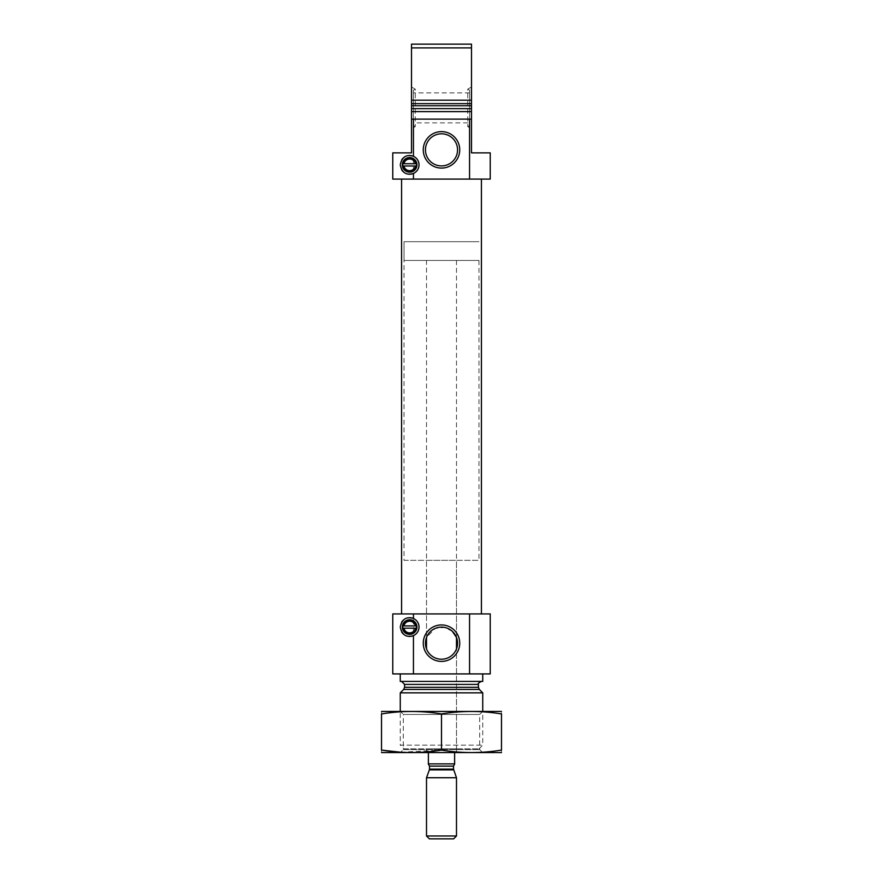<?xml version="1.0" encoding="UTF-8"?>
<svg xmlns="http://www.w3.org/2000/svg" width="883" height="883" viewBox="0 0 883 883"><rect width="100%" height="100%" fill="white"/><g stroke="black" fill="none" stroke-linecap="round" stroke-linejoin="round"><path stroke-width="0.66" stroke-dasharray="4.42 3.31" d="M428.376 752.636L426.511 752.636L428.376 752.636L428.376 763.883L454.624 763.883L428.376 763.883L454.624 763.883L454.624 752.636L456.489 752.636L456.489 648.917A16.06 16.06 0 0 0 456.489 637.438L456.489 260.441L426.511 260.441L456.489 260.441M452.361 631.345L444.679 627.449L435.297 628.365L426.511 637.438A16.06 16.06 0 0 0 426.511 648.917C426.743 650.76 432.328 659.656 441.533 659.226C450.694 659.623 456.268 650.738 456.489 648.917L456.489 748.883L426.511 748.883L456.489 748.883M469.557 119.117L469.557 179.094L490.231 179.094L490.231 152.858L471.489 152.858L471.489 119.117L411.511 119.117L471.489 119.117L411.511 119.117L411.511 111.622L471.489 111.622L411.511 111.622L471.489 111.622L471.489 100.187L411.511 100.187L411.511 111.622M469.557 179.094L392.769 179.094L392.769 152.858L411.511 152.858L411.511 119.117M413.443 179.094L413.443 119.117M471.489 119.117L471.489 111.622M413.387 90.221L413.387 125.541L413.387 90.221L415.264 89.128L415.264 126.622L415.264 89.128L411.511 86.964L411.511 100.187L411.511 47.903L471.489 47.903L471.489 44.15L411.511 44.15L411.511 47.903M411.511 86.964L411.511 128.786L411.511 105.739L471.489 105.739L471.489 128.786L471.489 47.903M416.743 165.276A7.119 7.119 0 0 1 409.425 171.975A7.119 7.119 0 0 1 402.527 164.437M401.577 179.094L481.423 179.094L401.577 179.094M416.655 627.471A7.031 7.031 0 0 1 409.425 634.082A7.031 7.031 0 0 1 402.626 626.632M404.017 748.883L478.983 748.883L404.017 748.883L400.264 745.131L482.736 745.131L400.264 745.131L400.264 711.4L482.736 711.4L400.264 711.4L403.31 714.446L479.69 714.446L403.31 714.446L403.31 749.59L479.69 749.59L403.31 749.59L400.264 752.636L482.736 752.636L381.71 752.636M482.736 692.846L400.264 692.846M401.577 681.411L481.423 681.411L401.577 681.411M482.736 681.411L400.264 681.411M400.264 673.917L482.736 673.917L400.264 673.917M469.557 673.917L469.557 613.939L490.231 613.939L490.231 673.917L392.769 673.917L392.769 613.939L413.443 613.939L413.443 673.917M469.557 613.939L413.443 613.939M401.577 613.939L481.423 613.939L401.577 613.939M401.666 631.974A9.371 9.371 0 0 1 401.666 622.129M404.867 618.994A9.371 9.371 0 0 1 408.984 617.703M413.443 618.497A9.371 9.371 0 0 1 413.443 635.617M407.416 636.157A9.371 9.371 0 0 1 404.856 635.12M402.328 627.051A7.307 7.307 0 0 1 413.288 620.727A7.307 7.307 0 0 1 413.288 633.387A7.307 7.307 0 0 1 402.328 627.051M403.939 628.177L415.341 628.177M415.904 628.177A0.751 0.751 0 0 0 416.566 627.78M416.566 626.323A0.751 0.751 0 0 0 415.904 625.926M415.341 625.926L403.939 625.926M403.365 625.926A0.751 0.751 0 0 0 402.703 626.334M402.714 627.78A0.751 0.751 0 0 0 403.365 628.177M401.666 169.779A9.371 9.371 0 0 1 401.666 159.922M404.867 156.788A9.371 9.371 0 0 1 408.984 155.507M413.443 156.291A9.371 9.371 0 0 1 413.443 173.421M407.416 173.962A9.371 9.371 0 0 1 404.856 172.913M402.328 164.856A7.307 7.307 0 0 1 413.288 158.521A7.307 7.307 0 0 1 413.288 171.181A7.307 7.307 0 0 1 402.328 164.856M403.939 165.982L415.341 165.982M416.003 165.982A0.751 0.751 0 0 0 416.655 165.585M416.655 164.117A0.751 0.751 0 0 0 416.003 163.73M415.341 163.73L403.939 163.73M403.277 163.73A0.751 0.751 0 0 0 402.615 164.128M402.615 165.585A0.751 0.751 0 0 0 403.277 165.982M469.613 90.221L469.613 125.541L469.613 90.221L467.736 89.128L467.736 126.622L467.736 89.128L471.489 86.964M469.613 125.541L467.736 126.622L471.489 128.786M469.613 122.869L469.613 92.881L469.613 122.869L413.387 122.869L413.387 92.881L413.387 122.869M413.387 125.541L415.264 126.622L411.511 128.786M457.56 149.856A16.06 16.06 0 0 0 433.476 135.96A16.06 16.06 0 0 0 433.476 163.763A16.06 16.06 0 0 0 457.56 149.856M426.511 560.33L456.489 560.33L426.511 560.33L426.511 637.438L426.511 260.441M426.511 748.883L426.511 752.636M404.017 560.33L478.983 560.33L404.017 560.33L404.017 241.699L478.983 241.699L404.017 241.699L478.983 241.699L404.017 241.699L404.017 260.441L478.983 260.441L404.017 260.441M501.29 752.636L400.264 752.636M381.522 750.097C381.522 753.365 381.522 753.365 381.522 750.097L381.522 713.939C381.522 710.66 381.522 710.66 381.522 713.939C401.511 710.66 421.511 710.66 441.5 713.939L441.5 750.097C461.489 753.365 481.489 753.365 501.478 750.097C501.478 753.365 501.478 753.365 501.478 750.097L501.478 713.939C501.478 710.66 501.478 710.66 501.478 713.939C481.489 710.66 461.489 710.66 441.5 713.939M400.672 752.228L441.5 750.097M501.29 711.4L381.71 711.4M456.489 752.636L454.624 752.636M478.983 260.441L478.983 560.33M453.619 838.85L429.381 838.85M456.489 835.98L426.511 835.98M456.489 777.735L426.511 777.735M471.489 108.631L411.511 108.631M471.489 103.62L411.511 103.62M479.303 689.413L403.697 689.413M478.42 687.294L404.58 687.294M478.42 684.413L404.58 684.413M453.498 766.124L429.502 766.124M453.63 769.877L429.37 769.877M453.498 769.104L429.502 769.104M478.983 748.883L482.736 745.131L482.736 711.4L479.69 714.446L479.69 749.59L482.736 752.636M469.613 92.881L413.387 92.881M456.489 637.438L456.489 560.33"/><path stroke-width="1.32" d="M456.489 637.438L456.489 648.917L456.489 637.438L452.361 631.345M426.511 648.917L426.511 637.438L426.511 648.917M457.56 643.177A16.06 16.06 0 0 0 433.476 629.27A16.06 16.06 0 0 0 433.476 657.073A16.06 16.06 0 0 0 457.56 643.177M408.984 155.507A9.371 9.371 0 0 1 413.443 156.291C406.357 154.083 401.964 156.942 400.264 164.856C401.953 172.759 406.346 175.618 413.443 173.421L413.443 179.094L392.769 179.094L392.769 152.858L411.511 152.858L411.511 119.117L471.489 119.117L471.489 111.622L411.511 111.622L411.511 100.187L471.489 100.187L471.489 111.622M409.403 174.227A9.371 9.371 0 0 0 413.443 156.291L413.443 119.117M413.443 179.094L490.231 179.094L490.231 152.858L471.489 152.858L471.489 119.117M469.557 179.094L469.557 119.117M411.511 119.117L411.511 111.622M411.511 47.903L411.511 105.739L471.489 105.739L471.489 47.903L411.511 47.903L411.511 44.15L471.489 44.15L471.489 47.903M402.615 164.128A0.751 0.751 0 0 0 402.527 164.437A7.119 7.119 0 0 0 402.527 165.276L403.277 165.982L416.003 165.982L416.743 165.276A7.119 7.119 0 0 0 416.743 164.437L416.003 163.73L403.277 163.73L402.527 164.437A7.119 7.119 0 0 1 410.054 157.748A7.119 7.119 0 0 1 416.743 165.276A7.119 7.119 0 0 1 409.635 171.975A7.119 7.119 0 0 1 402.527 165.276A0.751 0.751 0 0 0 402.615 165.585M402.527 164.437A7.119 7.119 0 0 1 409.635 157.737A7.119 7.119 0 0 1 416.743 164.437A0.751 0.751 0 0 0 416.655 164.117M416.003 165.982L415.341 165.982A5.806 5.806 0 0 1 403.939 165.982L403.277 165.982M402.703 626.334A0.751 0.751 0 0 0 402.626 626.632A7.031 7.031 0 0 0 402.626 627.471L403.365 628.177L415.904 628.177L416.655 627.471A7.031 7.031 0 0 0 416.655 626.632L415.904 625.926L403.365 625.926L402.626 626.632A7.031 7.031 0 0 1 410.054 620.043A7.031 7.031 0 0 1 416.655 627.471A7.031 7.031 0 0 1 409.635 634.082A7.031 7.031 0 0 1 402.626 627.471A0.751 0.751 0 0 0 402.714 627.78M402.626 626.632A7.031 7.031 0 0 1 409.635 620.032A7.031 7.031 0 0 1 416.655 626.632A0.751 0.751 0 0 0 416.566 626.323M415.904 628.177L415.341 628.177A5.806 5.806 0 0 1 403.939 628.177L403.365 628.177M413.443 673.917L392.769 673.917L392.769 613.939L413.443 613.939L413.443 618.497C406.357 616.29 401.964 619.138 400.264 627.051C401.953 634.965 406.346 637.824 413.443 635.617L413.443 673.917L490.231 673.917L490.231 613.939L469.557 613.939L469.557 673.917M400.264 711.4L400.264 692.846L482.736 692.846L482.736 711.4M401.577 681.411L404.58 684.413L404.58 687.294L403.697 689.413L400.264 692.846M400.264 673.917L400.264 681.411L482.736 681.411L482.736 673.917M459.734 643.177A18.234 18.234 0 0 0 432.383 627.383A18.234 18.234 0 0 0 432.383 658.961A18.234 18.234 0 0 0 459.734 643.177M408.984 617.703A9.371 9.371 0 0 1 413.443 635.617A9.371 9.371 0 0 1 409.403 636.422M413.443 613.939L469.557 613.939M401.666 622.129A9.371 9.371 0 0 1 404.867 618.994M408.961 636.4A9.371 9.371 0 0 1 407.416 636.157M404.856 635.12A9.371 9.371 0 0 1 401.666 631.974M402.328 627.051A7.307 7.307 0 0 1 413.288 620.727A7.307 7.307 0 0 1 413.288 633.387A7.307 7.307 0 0 1 402.328 627.051M403.365 625.926L403.939 625.926A5.806 5.806 0 0 1 415.341 625.926L415.904 625.926M401.577 613.939L401.577 179.094M459.734 149.856A18.234 18.234 0 0 0 432.383 134.073A18.234 18.234 0 0 0 432.383 165.651A18.234 18.234 0 0 0 459.734 149.856M401.666 159.922A9.371 9.371 0 0 1 404.867 156.788M408.961 174.205A9.371 9.371 0 0 1 407.416 173.962M404.856 172.913A9.371 9.371 0 0 1 401.666 169.779M402.328 164.856A7.307 7.307 0 0 1 413.288 158.521A7.307 7.307 0 0 1 413.288 171.181A7.307 7.307 0 0 1 402.328 164.856M403.277 163.73L403.939 163.73A5.806 5.806 0 0 1 415.341 163.73L416.003 163.73M457.56 149.856A16.06 16.06 0 0 0 433.476 135.96A16.06 16.06 0 0 0 433.476 163.763A16.06 16.06 0 0 0 457.56 149.856M381.522 752.581L501.478 752.581M441.5 750.097L441.5 713.939C461.489 710.66 481.489 710.66 501.478 713.939C501.478 710.66 501.478 710.66 501.478 713.939L501.478 750.097C501.478 753.365 501.478 753.365 501.478 750.097C481.489 753.365 461.489 753.365 441.5 750.097C421.511 753.365 401.511 753.365 381.522 750.097C381.522 753.365 381.522 753.365 381.522 750.097L400.672 752.228M381.522 750.097L381.522 713.939C381.522 710.66 381.522 710.66 381.522 713.939C401.511 710.66 421.511 710.66 441.5 713.939M381.522 711.444L501.478 711.444M428.376 752.636L428.376 763.883L454.624 763.883L454.624 752.636M454.624 764.181L453.498 766.124L453.498 769.104L456.489 777.735L426.511 777.735L426.511 835.98L456.489 835.98L456.489 777.735M426.511 835.98L429.381 838.85L453.619 838.85L456.489 835.98M411.511 108.631L471.489 108.631M411.511 103.62L471.489 103.62M403.697 689.413L479.303 689.413L482.736 692.846M404.58 687.294L478.42 687.294L479.303 689.413M404.58 684.413L478.42 684.413C477.56 683.817 478.564 682.813 481.423 681.411M428.376 764.181L429.502 766.124L453.498 766.124M453.498 769.104L429.502 769.104L429.37 769.877L453.63 769.877M478.42 687.294L478.42 684.413M481.423 613.939L481.423 179.094M429.37 769.877L426.511 777.735M429.502 769.104L429.502 766.124"/></g></svg>

